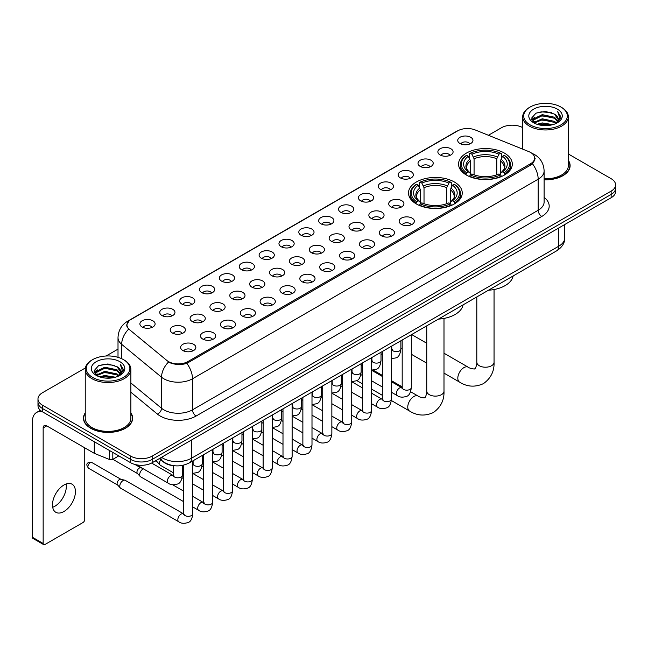 <?xml version="1.0" encoding="UTF-8"?>
<svg xmlns="http://www.w3.org/2000/svg" width="648" height="648" viewBox="0 0 648 648"><rect width="100%" height="100%" fill="white"/><g stroke="black" fill="none" stroke-linecap="round" stroke-linejoin="round"><path stroke-width="0.97" d="M454.378 181.999A26.876 15.52 0 0 0 425.088 178.637A26.876 15.52 0 0 0 408.491 192.974A26.876 15.52 0 0 0 416.364 203.95A26.876 15.52 0 0 0 445.654 207.311A26.876 15.52 0 0 0 462.243 192.974A26.876 15.52 0 0 0 454.378 181.999M504.428 153.098A26.876 15.52 0 0 0 475.138 149.737A26.876 15.52 0 0 0 458.549 164.074A26.876 15.52 0 0 0 466.422 175.049A26.876 15.52 0 0 0 495.712 178.411A26.876 15.52 0 0 0 512.301 164.074A26.876 15.52 0 0 0 504.428 153.098M440.105 154.961A7.606 4.39 180 0 1 438.591 153.722A7.606 4.39 180 0 1 441.11 148.262A7.606 4.39 180 0 1 450.862 148.757A7.606 4.39 180 0 1 452.369 153.722A7.606 4.39 180 0 1 440.105 154.961M449.931 155.423A4.56 2.633 0 0 0 448.708 154.135A4.56 2.633 0 0 0 444.212 153.471A4.56 2.633 0 0 0 441.029 155.423M420.236 166.431A7.606 4.39 180 0 1 418.73 165.191A7.606 4.39 180 0 1 421.249 159.732A7.606 4.39 180 0 1 430.993 160.226A7.606 4.39 180 0 1 432.508 165.191A7.606 4.39 180 0 1 420.236 166.431M430.07 166.892A4.56 2.633 0 0 0 428.846 165.605A4.56 2.633 0 0 0 424.351 164.94A4.56 2.633 0 0 0 421.168 166.892M400.375 177.9A7.606 4.39 180 0 1 398.86 176.661A7.606 4.39 180 0 1 401.379 171.202A7.606 4.39 180 0 1 411.132 171.696A7.606 4.39 180 0 1 412.638 176.661A7.606 4.39 180 0 1 400.375 177.9M410.2 178.362A4.56 2.633 0 0 0 408.977 177.074A4.56 2.633 0 0 0 404.482 176.41A4.56 2.633 0 0 0 401.298 178.362M380.506 189.37A7.606 4.39 180 0 1 378.999 188.131A7.606 4.39 180 0 1 381.518 182.671A7.606 4.39 180 0 1 391.262 183.165A7.606 4.39 180 0 1 392.777 188.131A7.606 4.39 180 0 1 380.506 189.37M390.339 189.832A4.56 2.633 0 0 0 389.116 188.544A4.56 2.633 0 0 0 384.62 187.88A4.56 2.633 0 0 0 381.437 189.832M360.644 200.84A7.606 4.39 180 0 1 359.13 199.6A7.606 4.39 180 0 1 361.649 194.141A7.606 4.39 180 0 1 371.401 194.627A7.606 4.39 180 0 1 372.908 199.6A7.606 4.39 180 0 1 360.644 200.84M370.47 201.293A4.56 2.633 0 0 0 369.247 200.013A4.56 2.633 0 0 0 364.751 199.349A4.56 2.633 0 0 0 361.568 201.293M340.775 212.309A7.606 4.39 180 0 1 339.269 211.07A7.606 4.39 180 0 1 341.788 205.61A7.606 4.39 180 0 1 351.532 206.096A7.606 4.39 180 0 1 353.047 211.07A7.606 4.39 180 0 1 340.775 212.309M350.609 212.763A4.56 2.633 0 0 0 349.385 211.483A4.56 2.633 0 0 0 344.89 210.811A4.56 2.633 0 0 0 341.707 212.763M320.914 223.779A7.606 4.39 180 0 1 319.399 222.539A7.606 4.39 180 0 1 321.918 217.08A7.606 4.39 180 0 1 331.671 217.566A7.606 4.39 180 0 1 333.177 222.539A7.606 4.39 180 0 1 320.914 223.779M330.739 224.232A4.56 2.633 0 0 0 329.516 222.953A4.56 2.633 0 0 0 325.021 222.28A4.56 2.633 0 0 0 321.837 224.232M301.045 235.248A7.606 4.39 180 0 1 299.538 234.009A7.606 4.39 180 0 1 302.057 228.55A7.606 4.39 180 0 1 311.801 229.036A7.606 4.39 180 0 1 313.316 234.009A7.606 4.39 180 0 1 301.045 235.248M310.878 235.702A4.56 2.633 0 0 0 309.655 234.422A4.56 2.633 0 0 0 305.159 233.75A4.56 2.633 0 0 0 301.976 235.702M281.183 246.718A7.606 4.39 180 0 1 279.669 245.479A7.606 4.39 180 0 1 282.188 240.019A7.606 4.39 180 0 1 291.94 240.505A7.606 4.39 180 0 1 293.447 245.479A7.606 4.39 180 0 1 281.183 246.718M291.009 247.172A4.56 2.633 0 0 0 289.786 245.892A4.56 2.633 0 0 0 285.29 245.219A4.56 2.633 0 0 0 282.107 247.172M261.314 258.188A7.606 4.39 180 0 1 259.808 256.948A7.606 4.39 180 0 1 262.327 251.489A7.606 4.39 180 0 1 272.071 251.975A7.606 4.39 180 0 1 273.586 256.948A7.606 4.39 180 0 1 261.314 258.188M271.148 258.641A4.56 2.633 0 0 0 269.924 257.361A4.56 2.633 0 0 0 265.429 256.689A4.56 2.633 0 0 0 262.246 258.641M241.453 269.657A7.606 4.39 180 0 1 239.938 268.41A7.606 4.39 180 0 1 242.457 262.958A7.606 4.39 180 0 1 252.21 263.444A7.606 4.39 180 0 1 253.716 268.41A7.606 4.39 180 0 1 241.453 269.657M251.278 270.111A4.56 2.633 0 0 0 250.055 268.831A4.56 2.633 0 0 0 245.56 268.159A4.56 2.633 0 0 0 242.376 270.111M221.584 281.127A7.606 4.39 180 0 1 220.077 279.879A7.606 4.39 180 0 1 222.596 274.428A7.606 4.39 180 0 1 232.34 274.914A7.606 4.39 180 0 1 233.855 279.879A7.606 4.39 180 0 1 221.584 281.127M231.417 281.58A4.56 2.633 0 0 0 230.194 280.3A4.56 2.633 0 0 0 225.698 279.628A4.56 2.633 0 0 0 222.515 281.58M201.722 292.596A7.606 4.39 180 0 1 200.208 291.349A7.606 4.39 180 0 1 202.727 285.889A7.606 4.39 180 0 1 212.479 286.384A7.606 4.39 180 0 1 213.986 291.349A7.606 4.39 180 0 1 201.722 292.596M211.548 293.05A4.56 2.633 0 0 0 210.325 291.762A4.56 2.633 0 0 0 205.829 291.098A4.56 2.633 0 0 0 202.646 293.05M181.853 304.066A7.606 4.39 180 0 1 180.347 302.819A7.606 4.39 180 0 1 182.866 297.359A7.606 4.39 180 0 1 192.61 297.853A7.606 4.39 180 0 1 194.125 302.819A7.606 4.39 180 0 1 181.853 304.066M191.687 304.519A4.56 2.633 0 0 0 190.463 303.232A4.56 2.633 0 0 0 185.968 302.567A4.56 2.633 0 0 0 182.785 304.519M161.992 315.536A7.606 4.39 180 0 1 160.477 314.288A7.606 4.39 180 0 1 162.996 308.829A7.606 4.39 180 0 1 172.749 309.323A7.606 4.39 180 0 1 174.255 314.288A7.606 4.39 180 0 1 161.992 315.536M171.817 315.989A4.56 2.633 0 0 0 170.594 314.701A4.56 2.633 0 0 0 166.099 314.037A4.56 2.633 0 0 0 162.915 315.989M142.123 326.997A7.606 4.39 180 0 1 140.616 325.758A7.606 4.39 180 0 1 143.135 320.298A7.606 4.39 180 0 1 152.879 320.792A7.606 4.39 180 0 1 154.394 325.758A7.606 4.39 180 0 1 142.123 326.997M151.956 327.459A4.56 2.633 0 0 0 150.733 326.171A4.56 2.633 0 0 0 146.237 325.507A4.56 2.633 0 0 0 143.054 327.459M459.967 143.5A7.606 4.39 180 0 1 458.46 142.252A7.606 4.39 180 0 1 460.979 136.793A7.606 4.39 180 0 1 470.723 137.287A7.606 4.39 180 0 1 472.238 142.252A7.606 4.39 180 0 1 459.967 143.5M469.8 143.953A4.56 2.633 0 0 0 468.577 142.665A4.56 2.633 0 0 0 464.081 142.001A4.56 2.633 0 0 0 460.898 143.953M390.938 206.866A7.606 4.39 180 0 1 389.432 205.627A7.606 4.39 180 0 1 391.951 200.167A7.606 4.39 180 0 1 401.695 200.653A7.606 4.39 180 0 1 403.21 205.627A7.606 4.39 180 0 1 390.938 206.866M400.772 207.32A4.56 2.633 0 0 0 399.549 206.04A4.56 2.633 0 0 0 395.053 205.367A4.56 2.633 0 0 0 391.87 207.32M371.077 218.336A7.606 4.39 180 0 1 369.571 217.096A7.606 4.39 180 0 1 372.09 211.637A7.606 4.39 180 0 1 381.834 212.123A7.606 4.39 180 0 1 383.341 217.096A7.606 4.39 180 0 1 371.077 218.336M380.911 218.789A4.56 2.633 0 0 0 379.679 217.509A4.56 2.633 0 0 0 375.184 216.837A4.56 2.633 0 0 0 372.001 218.789M351.208 229.805A7.606 4.39 180 0 1 349.701 228.558A7.606 4.39 180 0 1 352.22 223.106A7.606 4.39 180 0 1 361.965 223.592A7.606 4.39 180 0 1 363.479 228.558A7.606 4.39 180 0 1 351.208 229.805M361.041 230.259A4.56 2.633 0 0 0 359.818 228.979A4.56 2.633 0 0 0 355.323 228.307A4.56 2.633 0 0 0 352.139 230.259M331.347 241.275A7.606 4.39 180 0 1 329.84 240.027A7.606 4.39 180 0 1 332.359 234.576A7.606 4.39 180 0 1 342.104 235.062A7.606 4.39 180 0 1 343.61 240.027A7.606 4.39 180 0 1 331.347 241.275M341.18 241.728A4.56 2.633 0 0 0 339.949 240.449A4.56 2.633 0 0 0 335.453 239.776A4.56 2.633 0 0 0 332.27 241.728M311.477 252.744A7.606 4.39 180 0 1 309.971 251.497A7.606 4.39 180 0 1 312.49 246.038A7.606 4.39 180 0 1 322.234 246.532A7.606 4.39 180 0 1 323.749 251.497A7.606 4.39 180 0 1 311.477 252.744M321.311 253.198A4.56 2.633 0 0 0 320.088 251.91A4.56 2.633 0 0 0 315.592 251.246A4.56 2.633 0 0 0 312.409 253.198M291.616 264.214A7.606 4.39 180 0 1 290.11 262.966A7.606 4.39 180 0 1 292.629 257.507A7.606 4.39 180 0 1 302.373 258.001A7.606 4.39 180 0 1 303.88 262.966A7.606 4.39 180 0 1 291.616 264.214M301.45 264.668A4.56 2.633 0 0 0 300.218 263.38A4.56 2.633 0 0 0 295.723 262.715A4.56 2.633 0 0 0 292.54 264.668M271.747 275.684A7.606 4.39 180 0 1 270.24 274.436A7.606 4.39 180 0 1 272.759 268.977A7.606 4.39 180 0 1 282.512 269.471A7.606 4.39 180 0 1 284.018 274.436A7.606 4.39 180 0 1 271.747 275.684M281.58 276.137A4.56 2.633 0 0 0 280.357 274.849A4.56 2.633 0 0 0 275.862 274.185A4.56 2.633 0 0 0 272.678 276.137M251.886 287.153A7.606 4.39 180 0 1 250.379 285.906A7.606 4.39 180 0 1 252.898 280.446A7.606 4.39 180 0 1 262.643 280.94A7.606 4.39 180 0 1 264.149 285.906A7.606 4.39 180 0 1 251.886 287.153M261.719 287.607A4.56 2.633 0 0 0 260.488 286.319A4.56 2.633 0 0 0 255.992 285.655A4.56 2.633 0 0 0 252.809 287.607M232.016 298.615A7.606 4.39 180 0 1 230.51 297.375A7.606 4.39 180 0 1 233.029 291.916A7.606 4.39 180 0 1 242.781 292.41A7.606 4.39 180 0 1 244.288 297.375A7.606 4.39 180 0 1 232.016 298.615M241.85 299.076A4.56 2.633 0 0 0 240.627 297.788A4.56 2.633 0 0 0 236.131 297.124A4.56 2.633 0 0 0 232.948 299.076M212.155 310.084A7.606 4.39 180 0 1 210.649 308.845A7.606 4.39 180 0 1 213.168 303.386A7.606 4.39 180 0 1 222.912 303.88A7.606 4.39 180 0 1 224.419 308.845A7.606 4.39 180 0 1 212.155 310.084M221.989 310.546A4.56 2.633 0 0 0 220.757 309.258A4.56 2.633 0 0 0 216.262 308.594A4.56 2.633 0 0 0 213.079 310.546M192.286 321.554A7.606 4.39 180 0 1 190.779 320.315A7.606 4.39 180 0 1 193.298 314.855A7.606 4.39 180 0 1 203.051 315.349A7.606 4.39 180 0 1 204.557 320.315A7.606 4.39 180 0 1 192.286 321.554M202.119 322.016A4.56 2.633 0 0 0 200.896 320.728A4.56 2.633 0 0 0 196.401 320.063A4.56 2.633 0 0 0 193.217 322.016M172.425 333.023A7.606 4.39 180 0 1 170.918 331.784A7.606 4.39 180 0 1 173.437 326.325A7.606 4.39 180 0 1 183.182 326.811A7.606 4.39 180 0 1 184.688 331.784A7.606 4.39 180 0 1 172.425 333.023M182.258 333.477A4.56 2.633 0 0 0 181.027 332.197A4.56 2.633 0 0 0 176.531 331.533A4.56 2.633 0 0 0 173.348 333.477M401.379 224.362A7.606 4.39 180 0 1 399.865 223.114A7.606 4.39 180 0 1 402.384 217.655A7.606 4.39 180 0 1 412.136 218.149A7.606 4.39 180 0 1 413.643 223.114A7.606 4.39 180 0 1 401.379 224.362M411.205 224.816A4.56 2.633 0 0 0 409.981 223.528A4.56 2.633 0 0 0 405.486 222.863A4.56 2.633 0 0 0 402.303 224.816M381.51 235.832A7.606 4.39 180 0 1 380.003 234.584A7.606 4.39 180 0 1 382.523 229.125A7.606 4.39 180 0 1 392.267 229.619A7.606 4.39 180 0 1 393.781 234.584A7.606 4.39 180 0 1 381.51 235.832M391.343 236.285A4.56 2.633 0 0 0 390.12 234.997A4.56 2.633 0 0 0 385.617 234.333A4.56 2.633 0 0 0 382.442 236.285M361.649 247.301A7.606 4.39 180 0 1 360.134 246.054A7.606 4.39 180 0 1 362.653 240.594A7.606 4.39 180 0 1 372.406 241.088A7.606 4.39 180 0 1 373.912 246.054A7.606 4.39 180 0 1 361.649 247.301M371.474 247.755A4.56 2.633 0 0 0 370.251 246.467A4.56 2.633 0 0 0 365.756 245.803A4.56 2.633 0 0 0 362.572 247.755M341.78 258.763A7.606 4.39 180 0 1 340.273 257.523A7.606 4.39 180 0 1 342.792 252.064A7.606 4.39 180 0 1 352.536 252.558A7.606 4.39 180 0 1 354.051 257.523A7.606 4.39 180 0 1 341.78 258.763M351.613 259.224A4.56 2.633 0 0 0 350.39 257.936A4.56 2.633 0 0 0 345.894 257.272A4.56 2.633 0 0 0 342.711 259.224M321.918 270.232A7.606 4.39 180 0 1 320.404 268.993A7.606 4.39 180 0 1 322.923 263.534A7.606 4.39 180 0 1 332.675 264.028A7.606 4.39 180 0 1 334.182 268.993A7.606 4.39 180 0 1 321.918 270.232M331.744 270.694A4.56 2.633 0 0 0 330.521 269.406A4.56 2.633 0 0 0 326.025 268.742A4.56 2.633 0 0 0 322.842 270.694M302.049 281.702A7.606 4.39 180 0 1 300.542 280.463A7.606 4.39 180 0 1 303.062 275.003A7.606 4.39 180 0 1 312.806 275.497A7.606 4.39 180 0 1 314.321 280.463A7.606 4.39 180 0 1 302.049 281.702M311.882 282.164A4.56 2.633 0 0 0 310.659 280.876A4.56 2.633 0 0 0 306.164 280.211A4.56 2.633 0 0 0 302.981 282.164M282.188 293.171A7.606 4.39 180 0 1 280.673 291.932A7.606 4.39 180 0 1 283.192 286.473A7.606 4.39 180 0 1 292.945 286.959A7.606 4.39 180 0 1 294.451 291.932A7.606 4.39 180 0 1 282.188 293.171M292.013 293.625A4.56 2.633 0 0 0 290.79 292.345A4.56 2.633 0 0 0 286.295 291.681A4.56 2.633 0 0 0 283.111 293.625M262.319 304.641A7.606 4.39 180 0 1 260.812 303.402A7.606 4.39 180 0 1 263.331 297.942A7.606 4.39 180 0 1 273.075 298.428A7.606 4.39 180 0 1 274.59 303.402A7.606 4.39 180 0 1 262.319 304.641M272.152 305.095A4.56 2.633 0 0 0 270.929 303.815A4.56 2.633 0 0 0 266.433 303.151A4.56 2.633 0 0 0 263.25 305.095M242.457 316.111A7.606 4.39 180 0 1 240.943 314.871A7.606 4.39 180 0 1 243.462 309.412A7.606 4.39 180 0 1 253.214 309.898A7.606 4.39 180 0 1 254.721 314.871A7.606 4.39 180 0 1 242.457 316.111M252.283 316.564A4.56 2.633 0 0 0 251.06 315.284A4.56 2.633 0 0 0 246.564 314.612A4.56 2.633 0 0 0 243.381 316.564M222.588 327.58A7.606 4.39 180 0 1 221.081 326.341A7.606 4.39 180 0 1 223.601 320.882A7.606 4.39 180 0 1 233.345 321.368A7.606 4.39 180 0 1 234.859 326.341A7.606 4.39 180 0 1 222.588 327.58M232.421 328.034A4.56 2.633 0 0 0 231.198 326.754A4.56 2.633 0 0 0 226.703 326.082A4.56 2.633 0 0 0 223.519 328.034M202.727 339.05A7.606 4.39 180 0 1 201.212 337.811A7.606 4.39 180 0 1 203.731 332.351A7.606 4.39 180 0 1 213.484 332.837A7.606 4.39 180 0 1 214.99 337.811A7.606 4.39 180 0 1 202.727 339.05M212.552 339.503A4.56 2.633 0 0 0 211.329 338.224A4.56 2.633 0 0 0 206.834 337.551A4.56 2.633 0 0 0 203.65 339.503M182.858 350.519A7.606 4.39 180 0 1 181.351 349.28A7.606 4.39 180 0 1 183.87 343.821A7.606 4.39 180 0 1 193.614 344.307A7.606 4.39 180 0 1 195.129 349.28A7.606 4.39 180 0 1 182.858 350.519M192.691 350.973A4.56 2.633 0 0 0 191.468 349.693A4.56 2.633 0 0 0 186.972 349.021A4.56 2.633 0 0 0 183.789 350.973M528.817 151.616A13.689 7.906 180 0 1 530.647 152.499A13.689 7.906 180 0 1 534.657 158.088A13.689 7.906 180 0 1 530.647 163.677L187.847 361.592A13.689 7.906 180 0 1 166.949 360.539L129.438 329.613A13.689 7.906 180 0 1 126.959 325.077A13.689 7.906 180 0 1 130.969 319.488L457.715 130.847A13.689 7.906 180 0 1 475.243 129.956L528.817 151.616M174.952 465.791A15.212 8.78 180 0 1 163.555 462.065L159.335 458.59M85.236 412.922A24.592 14.199 0 0 0 83.462 418.219A24.592 14.199 0 0 0 90.671 428.255A24.592 14.199 0 0 0 117.474 431.333A24.592 14.199 0 0 0 132.654 418.219A24.592 14.199 0 0 0 130.88 412.922M535.191 158.671L532.51 163.823L531.182 164.794L186.843 363.39C181.116 365.035 175.487 364.832 169.954 362.775L168.48 362.062A17.747 11.875 129.5 0 0 161.546 377.217L121.67 344.339A20.282 11.713 180 0 1 118.009 337.624L118.009 357.323M85.366 367.967L42.444 392.753A15.212 8.78 0 0 0 37.981 398.966L37.981 405.591A15.212 8.78 0 0 0 42.444 411.796L130.653 462.729L130.653 459.416A15.212 8.78 0 0 0 152.167 459.416L611.145 194.424A15.212 8.78 0 0 0 615.6 188.212A15.212 8.78 0 0 1 611.145 194.424L152.167 459.416A15.212 8.78 0 0 1 130.653 459.416L42.444 408.483L130.653 459.416L130.653 456.103A15.212 8.78 0 0 0 152.167 456.103L611.145 191.111A15.212 8.78 0 0 0 615.6 184.899A15.212 8.78 0 0 0 611.145 178.694L568.345 153.981M37.981 402.278A15.212 8.78 0 0 0 42.444 408.483A15.212 8.78 0 0 1 37.981 402.278M121.67 358.692L121.67 344.339A17.747 11.875 129.5 0 1 128.555 329.233L126.611 325.069L129.114 320.809M544.118 179.828A24.592 14.199 0 0 0 570.119 165.645A24.592 14.199 0 0 0 568.345 160.356M522.701 127.632A15.212 8.78 0 0 0 501.422 127.761L488.406 135.278M118.009 349.126L106.11 355.987M37.981 398.966A15.212 8.78 0 0 0 42.444 405.17L130.653 456.103M130.653 462.729A15.212 8.78 0 0 0 152.167 462.729L611.145 197.737A15.212 8.78 0 0 0 615.6 191.525L615.6 184.899M530.105 124.862A21.805 12.587 0 0 0 560.941 124.862A21.805 12.587 0 0 0 560.941 107.058L561.662 107.471A22.818 13.179 0 0 1 568.345 116.794A22.818 13.179 0 0 1 554.259 128.96A22.818 13.179 0 0 1 529.392 126.109A22.818 13.179 0 0 1 522.701 116.794A22.818 13.179 0 0 1 529.392 107.471L530.105 107.058A21.805 12.587 0 0 0 530.105 124.862M544.118 178.799A22.818 13.179 0 0 0 568.345 165.645L568.345 116.794M544.118 179.674A24.341 14.054 0 0 0 569.867 165.645A24.341 14.054 0 0 0 568.345 160.761M536.981 124.27L542.246 122.918L552.914 124.635M538.488 124.724L542.246 123.954L551.351 125.015M533.717 122.561L542.246 118.778L554.486 121.362L556.462 122.999M534.227 123.007L542.246 119.815L554.486 122.399L555.911 123.493M532.996 121.873L533.28 119.127L542.246 114.639L554.486 117.223L557.839 121.03M532.883 121.37L533.28 120.163L542.246 115.676L554.486 118.26L557.604 121.524M555.782 123.598A12.677 7.322 0 0 0 558.203 119.297A12.677 7.322 0 0 0 554.486 114.121L558.195 119.548M557.361 109.131A16.735 9.663 0 0 0 533.725 109.107A16.735 9.663 0 0 0 533.62 122.747A16.735 9.663 0 0 0 533.693 122.796A16.735 9.663 0 0 0 557.434 122.747A16.735 9.663 0 0 0 557.361 109.131M554.486 114.121L545.381 111.399L536.018 113.125L531.676 118.025L534.56 123.258M556.818 123.088L560.868 117.96L560.949 117.037L557.653 111.545L559.726 117.701L555.919 123.533M561.662 107.471L560.941 107.058A21.805 12.587 0 0 0 530.105 107.058M557.653 111.545L560.941 117.248M535.799 113.23L541.534 111.812L551.804 112.736M531.846 119.896L533.717 118.422M537.832 116.672L541.534 115.96L551.44 116.77M537.832 120.812L541.534 120.099L551.44 120.909M538.593 124.756L541.534 124.238L551.335 125.023M531.741 119.483L534.811 117.304M533.369 122.269L534.811 121.443M465.936 174.758L466.657 172.838A24.138 13.94 0 0 1 466.657 155.309L468.318 156.265A21.805 12.587 0 0 0 468.318 171.882L469.962 172.814L470.489 174.766M470.489 173.972L470.489 160.858L468.318 156.265M469.525 158.347L469.525 153.649L470.245 153.236A24.138 13.94 0 0 1 500.604 153.236L498.952 154.2A21.805 12.587 0 0 0 471.906 154.2L474.077 158.792L474.077 174.822M496.781 174.822L496.781 158.792L498.952 154.2M488.454 290.223A27.888 16.103 0 0 0 513.151 275.959M469.525 176.151A25.151 14.523 0 0 0 501.325 176.151L500.604 174.911A24.138 13.94 0 0 1 470.245 174.911L469.525 176.58M501.325 176.58L501.325 176.151M466.657 155.309L465.936 155.722A25.151 14.523 0 0 0 460.274 164.9A25.151 14.523 0 0 0 465.936 174.085M500.604 153.236L501.325 153.649L501.325 158.347M470.245 174.911L471.906 173.948A21.805 12.587 0 0 0 498.952 173.948L500.604 174.911M468.318 171.882L466.657 172.838M471.906 154.2L470.245 153.236M469.962 159.092A19.505 11.259 0 0 0 469.962 172.814L470.051 172.87C467.281 170.189 466.147 168.375 466.665 167.419A18.76 10.83 0 0 1 470.489 160.858M504.914 174.085A25.151 14.523 0 0 0 510.575 164.9A25.151 14.523 0 0 0 504.914 155.722L504.193 155.309A24.138 13.94 0 0 1 504.193 172.838L504.914 174.758M504.193 172.838L502.532 171.882A21.805 12.587 0 0 0 502.532 156.265L504.193 155.309M502.532 156.265L500.369 160.858L500.369 173.972L500.896 172.814L502.532 171.882M500.369 160.858A18.76 10.83 0 0 1 504.193 167.419C504.703 168.383 503.569 170.197 500.807 172.87L500.896 172.814A19.505 11.259 0 0 0 500.896 159.092M500.369 174.766L500.369 173.972M415.878 203.658L416.599 201.739A24.138 13.94 0 0 1 416.599 184.21L418.26 185.166A21.805 12.587 0 0 0 418.26 200.783L419.904 201.714L420.43 203.666M420.43 202.873L420.43 189.759L418.26 185.166M419.467 187.248L419.467 182.55L420.188 182.137A24.138 13.94 0 0 1 450.554 182.137L448.894 183.101A21.805 12.587 0 0 0 421.848 183.101L424.019 187.693L424.019 203.723M446.723 203.723L446.723 187.693L448.894 183.101M438.396 319.116A27.888 16.103 0 0 0 463.093 304.86M419.467 205.052A25.151 14.523 0 0 0 451.275 205.052L450.554 203.812A24.138 13.94 0 0 1 420.188 203.812L419.467 205.481M451.275 205.481L451.275 205.052M416.599 184.21L415.878 184.623A25.151 14.523 0 0 0 410.216 193.801A25.151 14.523 0 0 0 415.878 202.986M450.554 182.137L451.275 182.55L451.275 187.248M420.188 203.812L421.848 202.848A21.805 12.587 0 0 0 448.894 202.848L450.554 203.812M418.26 200.783L416.599 201.739M421.848 183.101L420.188 182.137M419.904 187.993A19.505 11.259 0 0 0 419.904 201.714L419.993 201.771C417.223 199.09 416.097 197.276 416.607 196.32A18.76 10.83 0 0 1 420.43 189.759M454.856 202.986A25.151 14.523 0 0 0 460.525 193.801A25.151 14.523 0 0 0 454.856 184.623L454.135 184.21A24.138 13.94 0 0 1 454.135 201.739L454.856 203.658M454.135 201.739L452.474 200.783A21.805 12.587 0 0 0 452.474 185.166L454.135 184.21M452.474 185.166L450.311 189.759L450.311 202.873L450.838 201.714L452.474 200.783M450.311 189.759A18.76 10.83 0 0 1 454.135 196.32C454.645 197.284 453.511 199.098 450.749 201.771L450.838 201.714A19.505 11.259 0 0 0 450.838 187.993M450.311 203.666L450.311 202.873M173.243 472.716L160.461 465.337A4.56 2.633 -60 0 1 160.097 465.037A4.56 2.633 -60 0 1 159.513 463.247A4.56 2.633 -60 0 1 160.688 459.699M157.513 462.17A3.297 1.904 -60 0 1 157.245 461.951A3.297 1.904 -60 0 1 156.824 460.655A3.297 1.904 -60 0 1 156.889 459.999M183.676 501.674L140.6 476.807A4.56 2.633 -60 0 1 140.227 476.507A4.56 2.633 -60 0 1 139.652 474.717A4.56 2.633 -60 0 1 142.876 469.128A4.56 2.633 -60 0 1 143.419 468.869M137.643 473.639A3.297 1.904 -60 0 1 137.376 473.421A3.297 1.904 -60 0 1 136.963 472.125A3.297 1.904 -60 0 1 139.296 468.091A3.297 1.904 -60 0 1 140.624 467.799L142.179 468.156M192.804 460.914L192.804 513.694C192.173 518.999 190.536 521.956 187.88 522.58C184.105 523.746 181.076 523.479 178.783 521.786L120.731 488.276A4.56 2.633 -60 0 1 120.366 487.976A4.56 2.633 -60 0 1 119.783 486.186A4.56 2.633 -60 0 1 123.015 480.597A4.56 2.633 -60 0 1 124.853 480.2A4.56 2.633 -60 0 1 125.291 480.37L184.275 514.253M117.782 485.101A3.297 1.904 -60 0 1 117.515 484.89A3.297 1.904 -60 0 1 117.094 483.594A3.297 1.904 -60 0 1 119.426 479.56A3.297 1.904 -60 0 1 120.755 479.269L124.853 480.2M66.12 483.991A16.224 9.372 -60 0 1 54.853 506.25A16.224 9.372 -60 0 1 52.691 507.263M63.958 511.499A16.224 9.372 120 0 0 74.552 497.202A16.224 9.372 120 0 0 72.066 484.202A16.224 9.372 120 0 0 63.958 485.004A16.224 9.372 120 0 0 53.355 499.3A16.224 9.372 120 0 0 55.841 512.309A16.224 9.372 120 0 0 63.958 511.499M112.809 452.425L112.809 459.359L118.819 455.892M42.266 411.699A20.282 11.713 -120 0 0 36.604 412.452A20.282 11.713 -120 0 0 32.4 421.735L32.4 537.257L43.157 543.47L43.157 427.947A5.071 2.924 60 0 1 44.21 425.623A5.071 2.924 60 0 1 46.745 425.874L94.276 453.317L94.276 441.725M43.157 543.47A2.535 1.466 120 0 0 43.683 544.628L32.927 538.415A2.535 1.466 -60 0 1 32.4 537.257M43.683 544.628A2.535 1.466 120 0 0 44.947 544.498L82.96 522.555A2.535 1.466 120 0 0 84.75 519.453L84.75 447.817M112.809 459.359A2.535 1.466 180 0 1 109.561 459.529L94.616 453.487A2.535 1.466 180 0 1 94.276 453.317M92.64 377.436A21.805 12.587 0 0 0 123.476 377.436A21.805 12.587 0 0 0 123.476 359.632A21.805 12.587 0 0 0 123.476 359.624L124.197 360.045A22.818 13.179 0 0 1 130.88 369.36A22.818 13.179 0 0 1 116.794 381.526A22.818 13.179 0 0 1 91.927 378.675A22.818 13.179 0 0 1 85.236 369.36A22.818 13.179 0 0 1 91.927 360.045L92.64 359.632A21.805 12.587 0 0 0 92.64 377.436M85.236 369.36L85.236 418.219A22.818 13.179 0 0 0 91.927 427.534A22.818 13.179 0 0 0 116.794 430.385A22.818 13.179 0 0 0 130.88 418.219L130.88 369.36M85.236 413.327A24.341 14.054 0 0 0 83.722 418.219A24.341 14.054 0 0 0 90.85 428.15A24.341 14.054 0 0 0 117.377 431.195A24.341 14.054 0 0 0 132.403 418.219A24.341 14.054 0 0 0 130.88 413.327M99.517 376.836L104.782 375.492L115.449 377.201M101.023 377.298L104.782 376.52L113.886 377.59L104.069 376.804L101.129 377.322M96.252 375.135L104.782 371.353L117.021 373.937L118.997 375.565M96.763 375.581L104.782 372.381L117.021 374.965L118.446 376.059M95.531 374.439L95.815 371.693L104.782 367.205L117.021 369.789L120.374 373.596M95.418 373.937L95.815 372.73L104.782 368.242L117.021 370.826L120.139 374.09M118.317 376.164A12.677 7.322 0 0 0 120.739 371.863A12.677 7.322 0 0 0 117.021 366.687L120.731 372.114M119.896 361.697A16.735 9.663 0 0 0 96.26 361.673A16.735 9.663 0 0 0 96.155 375.322A16.735 9.663 0 0 0 96.228 375.362A16.735 9.663 0 0 0 119.969 375.322A16.735 9.663 0 0 0 119.896 361.697M117.021 366.687L107.916 363.965L98.553 365.691L94.219 370.591L97.095 375.824M119.362 375.654L123.404 370.526L123.484 369.611L120.188 364.111L122.261 370.267L118.454 376.099M124.197 360.045L123.476 359.632A21.805 12.587 0 0 0 92.64 359.632M120.188 364.111L123.476 369.814M98.334 365.796L104.069 364.387L114.34 365.302M94.381 372.462L96.252 370.996M100.367 369.239L104.069 368.526L113.975 369.336M100.367 373.386L104.069 372.665L113.975 373.475M94.276 372.057L97.346 369.87M95.904 374.836L97.346 374.009M187.847 361.592L187.847 362.993M530.647 163.677L530.647 165.102M544.118 197.34A25.353 14.637 180 0 1 541.76 216.473L196.093 416.04A5.071 2.924 60 0 1 192.505 409.828L538.172 210.26A20.282 11.713 0 0 0 544.118 201.982L544.118 170.926A20.282 11.713 180 0 1 538.172 179.204A17.747 10.247 -120 0 0 532.51 163.823M196.093 416.04A25.353 14.637 180 0 1 160.234 416.04A25.353 14.637 180 0 1 157.391 414.088L130.88 392.226M163.823 409.828A20.282 11.713 0 0 0 192.505 409.828L192.505 378.78A20.282 11.713 180 0 1 163.823 378.78A20.282 11.713 180 0 1 161.546 377.217L161.546 408.264A20.282 11.713 0 0 0 163.823 409.828M531.935 153.276A17.747 8.311 112 0 0 531.7 153.187L534.495 154.524C540.562 158.161 543.769 163.636 544.118 170.926M186.843 363.39A17.747 10.247 60 0 1 192.505 378.78L538.172 179.204L538.172 210.26A5.071 2.924 60 0 0 541.76 216.473M129.462 320.525A17.747 10.247 -120 0 0 127.624 321.214C121.557 324.859 118.349 330.326 118.009 337.624M127.624 321.214L456.216 131.504A17.747 10.247 60 0 1 457.561 130.928M152.167 456.103L152.167 462.729M611.145 191.111L611.145 197.737M42.444 405.17L42.444 411.796M130.88 382.984L161.546 408.264A5.071 3.394 -50.5 0 1 157.391 414.088M161.563 457.302A20.282 11.713 0 0 0 162.923 458.168A20.282 11.713 0 0 0 191.606 458.168L558.795 246.183A20.282 11.713 0 0 0 564.732 237.897C564.878 242.935 562.205 247.244 556.689 250.825L189.508 462.818A10.141 5.856 60 0 0 191.606 458.168L191.606 439.952M558.795 227.958L558.795 246.183A10.141 5.856 60 0 1 556.689 250.825M160.736 457.78A10.141 6.78 129.5 0 0 162.502 461.076L159.424 458.533M494.051 289.526L494.051 362.24A8.618 4.973 180 0 1 491.524 365.756A8.618 4.973 180 0 1 479.334 365.756A8.618 4.973 180 0 1 476.807 362.24C477.333 363.682 475.089 369.927 474.814 368.704C475.737 369.554 469.209 368.372 468.221 367.197L443.993 353.209M494.051 362.24C494.416 371.158 490.876 378.294 483.432 383.632C475.089 387.407 467.151 386.905 459.602 382.126A8.618 4.973 -60 0 1 458.282 375.216A8.618 4.973 -60 0 1 463.911 367.619A8.618 4.973 -60 0 1 468.221 367.197M496.781 158.792A18.76 10.83 0 0 0 474.077 158.792M497.308 157.019A19.505 11.259 0 0 0 473.542 157.019M443.993 318.427L443.993 391.141A8.618 4.973 180 0 1 441.466 394.656A8.618 4.973 180 0 1 429.276 394.656A8.618 4.973 180 0 1 426.749 391.141C427.275 392.583 425.031 398.828 424.756 397.605C425.679 398.455 419.151 397.273 418.163 396.098L410.597 391.724M443.993 391.141C444.358 400.059 440.818 407.195 433.374 412.533C425.031 416.308 417.093 415.805 409.544 411.026A8.618 4.973 -60 0 1 408.224 404.117A8.618 4.973 -60 0 1 413.853 396.519A8.618 4.973 -60 0 1 418.163 396.098M446.723 187.693A18.76 10.83 0 0 0 424.019 187.693M447.25 185.919A19.505 11.259 0 0 0 423.484 185.919M411.318 334.757L411.318 387.536A4.56 2.633 180 0 1 409.771 389.513A4.56 2.633 180 0 1 403.526 389.399A4.56 2.633 180 0 1 402.189 387.536L402.044 388.525L402.457 388.184M411.318 387.536C410.694 392.834 409.05 395.798 406.393 396.414C402.627 397.58 399.597 397.321 397.305 395.628A4.56 2.633 -60 0 1 396.6 391.975A4.56 2.633 -60 0 1 399.581 387.95A4.56 2.633 -60 0 1 399.784 387.844A4.56 2.633 -60 0 1 401.865 387.723L402.789 388.087M391.457 346.218L391.457 399.006A4.56 2.633 180 0 1 389.91 400.982A4.56 2.633 180 0 1 383.665 400.869A4.56 2.633 180 0 1 382.328 399.006L382.182 399.994L382.587 399.654M391.457 399.006C390.825 404.303 389.189 407.268 386.532 407.884C382.757 409.05 379.728 408.791 377.436 407.098A4.56 2.633 -60 0 1 376.739 403.445A4.56 2.633 -60 0 1 379.72 399.419A4.56 2.633 -60 0 1 379.922 399.314A4.56 2.633 -60 0 1 382.004 399.192L382.928 399.557M371.588 357.688L371.588 410.476A4.56 2.633 180 0 1 370.04 412.452A4.56 2.633 180 0 1 363.795 412.339A4.56 2.633 180 0 1 362.459 410.476L362.313 411.464L362.726 411.124M371.588 410.476C370.964 415.773 369.32 418.738 366.663 419.353C362.896 420.52 359.867 420.26 357.575 418.568A4.56 2.633 -60 0 1 356.87 414.914A4.56 2.633 -60 0 1 359.851 410.889A4.56 2.633 -60 0 1 360.053 410.783A4.56 2.633 -60 0 1 362.135 410.662L363.058 411.026M351.726 369.158L351.726 421.945A4.56 2.633 180 0 1 350.179 423.922A4.56 2.633 180 0 1 343.934 423.808A4.56 2.633 180 0 1 342.598 421.945L342.452 422.933L342.857 422.593M351.726 421.945C351.095 427.243 349.458 430.207 346.802 430.823C343.027 431.989 339.998 431.73 337.705 430.037A4.56 2.633 -60 0 1 337.009 426.384A4.56 2.633 -60 0 1 339.989 422.358A4.56 2.633 -60 0 1 340.192 422.245A4.56 2.633 -60 0 1 342.274 422.132L343.197 422.496M331.857 380.627L331.857 433.415A4.56 2.633 180 0 1 330.31 435.391A4.56 2.633 180 0 1 324.065 435.278A4.56 2.633 180 0 1 322.728 433.415L322.583 434.395L322.996 434.063M331.857 433.415C331.233 438.712 329.589 441.677 326.932 442.292C323.166 443.459 320.136 443.2 317.844 441.507A4.56 2.633 -60 0 1 317.139 437.846A4.56 2.633 -60 0 1 320.12 433.828A4.56 2.633 -60 0 1 320.323 433.715A4.56 2.633 -60 0 1 322.404 433.601L323.328 433.966M311.996 392.097L311.996 444.884A4.56 2.633 180 0 1 310.449 446.861A4.56 2.633 180 0 1 304.204 446.747A4.56 2.633 180 0 1 302.867 444.884L302.721 445.865L303.126 445.532M311.996 444.884C311.364 450.182 309.728 453.138 307.071 453.762C303.296 454.928 300.267 454.669 297.975 452.976A4.56 2.633 -60 0 1 297.278 449.315A4.56 2.633 -60 0 1 300.259 445.298A4.56 2.633 -60 0 1 300.461 445.184A4.56 2.633 -60 0 1 302.543 445.071L303.466 445.435M292.127 403.566L292.127 456.354A4.56 2.633 180 0 1 290.579 458.33A4.56 2.633 180 0 1 284.334 458.217A4.56 2.633 180 0 1 282.998 456.354L282.852 457.334L283.265 457.002M292.127 456.354C291.503 461.651 289.859 464.608 287.202 465.232C283.435 466.398 280.406 466.139 278.114 464.446A4.56 2.633 -60 0 1 277.409 460.785A4.56 2.633 -60 0 1 280.39 456.767A4.56 2.633 -60 0 1 280.592 456.654A4.56 2.633 -60 0 1 282.674 456.54L283.597 456.905M272.265 415.036L272.265 467.824A4.56 2.633 180 0 1 270.718 469.8A4.56 2.633 180 0 1 264.473 469.687A4.56 2.633 180 0 1 263.137 467.824L262.991 468.804L263.396 468.472M272.265 467.824C271.634 473.121 269.997 476.078 267.341 476.701C263.566 477.868 260.536 477.608 258.244 475.916A4.56 2.633 -60 0 1 257.548 472.254A4.56 2.633 -60 0 1 260.528 468.237A4.56 2.633 -60 0 1 260.731 468.123A4.56 2.633 -60 0 1 262.813 468.01L263.736 468.374M252.396 426.505L252.396 479.293A4.56 2.633 180 0 1 250.849 481.27A4.56 2.633 180 0 1 244.604 481.156A4.56 2.633 180 0 1 243.267 479.293L243.121 480.273L243.535 479.941M252.396 479.293C251.772 484.591 250.128 487.547 247.471 488.171C243.705 489.337 240.675 489.078 238.383 487.385A4.56 2.633 -60 0 1 237.678 483.724A4.56 2.633 -60 0 1 240.659 479.706A4.56 2.633 -60 0 1 240.862 479.593A4.56 2.633 -60 0 1 242.943 479.48L243.867 479.844M232.535 437.975L232.535 490.755A4.56 2.633 180 0 1 230.988 492.731A4.56 2.633 180 0 1 224.743 492.618A4.56 2.633 180 0 1 223.406 490.755L223.26 491.743L223.665 491.403M232.535 490.755C231.903 496.06 230.267 499.017 227.61 499.64C223.835 500.807 220.806 500.54 218.514 498.855A4.56 2.633 -60 0 1 217.817 495.194A4.56 2.633 -60 0 1 220.798 491.176A4.56 2.633 -60 0 1 221 491.063A4.56 2.633 -60 0 1 223.082 490.949L224.006 491.314M212.666 449.445L212.666 502.224A4.56 2.633 180 0 1 211.118 504.201A4.56 2.633 180 0 1 204.873 504.087A4.56 2.633 180 0 1 203.537 502.224L203.391 503.213L203.804 502.872M212.666 502.224C212.042 507.53 210.398 510.486 207.741 511.11C203.974 512.276 200.945 512.009 198.653 510.324A4.56 2.633 -60 0 1 197.948 506.663A4.56 2.633 -60 0 1 200.929 502.645A4.56 2.633 -60 0 1 201.131 502.532A4.56 2.633 -60 0 1 203.213 502.419L204.136 502.783M90.242 462.704A3.297 1.904 -60 0 1 91.886 462.542L88.59 462.542A3.297 1.904 60 0 1 90.242 462.704A3.297 1.904 -60 0 0 88.088 465.612A3.297 1.904 -60 0 0 88.59 468.253L117.628 485.02M192.804 513.694A4.56 2.633 180 0 1 191.257 515.67A4.56 2.633 180 0 1 185.012 515.557A4.56 2.633 180 0 1 183.676 513.694L183.53 514.682L183.935 514.342M178.783 521.786A4.56 2.633 -60 0 1 178.087 518.133A4.56 2.633 -60 0 1 181.067 514.107A4.56 2.633 -60 0 1 181.27 514.002A4.56 2.633 -60 0 1 183.352 513.888M400.885 340.775L400.885 349.013A4.56 2.633 180 0 1 399.338 350.989A4.56 2.633 180 0 1 393.093 350.876A4.56 2.633 180 0 1 391.757 349.013L391.757 346.048M381.016 352.245L381.016 360.482A4.56 2.633 180 0 1 379.477 362.459A4.56 2.633 180 0 1 373.232 362.345A4.56 2.633 180 0 1 371.887 360.482L371.887 357.518M361.155 363.714L361.155 371.944A4.56 2.633 180 0 1 359.608 373.92A4.56 2.633 180 0 1 353.363 373.807A4.56 2.633 180 0 1 352.026 371.944L352.026 368.987M341.285 375.184L341.285 383.414A4.56 2.633 180 0 1 339.746 385.39A4.56 2.633 180 0 1 333.501 385.276A4.56 2.633 180 0 1 332.165 383.414L332.165 380.457M321.424 386.654L321.424 394.883A4.56 2.633 180 0 1 319.877 396.86A4.56 2.633 180 0 1 313.632 396.746A4.56 2.633 180 0 1 312.296 394.883L312.296 391.927M301.555 398.123L301.555 406.353A4.56 2.633 180 0 1 300.016 408.329A4.56 2.633 180 0 1 293.771 408.216A4.56 2.633 180 0 1 292.434 406.353L292.434 403.396M281.694 409.593L281.694 417.822A4.56 2.633 180 0 1 280.147 419.799A4.56 2.633 180 0 1 273.901 419.685A4.56 2.633 180 0 1 272.565 417.822L272.565 414.866M261.824 421.062L261.824 429.292A4.56 2.633 180 0 1 260.285 431.268A4.56 2.633 180 0 1 254.04 431.155A4.56 2.633 180 0 1 252.704 429.292L252.704 426.327M241.963 432.532L241.963 440.762A4.56 2.633 180 0 1 240.416 442.738A4.56 2.633 180 0 1 234.171 442.625A4.56 2.633 180 0 1 232.835 440.762L232.835 437.797M222.094 444.002L222.094 452.231A4.56 2.633 180 0 1 220.555 454.208A4.56 2.633 180 0 1 214.31 454.094A4.56 2.633 180 0 1 212.973 452.231L212.973 449.267M202.233 455.471L202.233 463.701A4.56 2.633 180 0 1 200.686 465.677A4.56 2.633 180 0 1 194.441 465.564A4.56 2.633 180 0 1 193.104 463.701L193.104 460.736M182.363 465.41L182.363 475.17A4.56 2.633 180 0 1 180.824 477.147A4.56 2.633 180 0 1 174.579 477.033A4.56 2.633 180 0 1 173.243 475.17L173.243 465.669M136.38 464.802L168.35 483.262A4.56 2.633 -60 0 1 167.654 479.609A4.56 2.633 -60 0 1 170.635 475.583A4.56 2.633 -60 0 1 170.837 475.47A4.56 2.633 -60 0 1 172.911 475.357L151.583 463.045M43.157 427.947L46.745 425.874M94.616 441.92L94.616 453.487M109.561 459.529L109.561 450.554M126.959 325.077L126.959 326.843M534.657 158.088L534.657 161.004M456.216 131.504L459.473 129.989M189.508 462.818C181.343 466.916 173.186 466.916 165.021 462.818L162.502 461.076M564.732 237.897L564.732 224.532M569.867 167.678L569.867 165.645M532.85 121.694L532.85 120.852M522.701 149.145L522.701 116.794M459.602 382.126L443.993 373.11M426.749 363.155L411.318 354.254M402.189 348.98L400.885 348.227M460.274 169.541L460.274 164.9M510.575 169.541L510.575 164.9M426.749 343.254L411.674 334.546M476.807 296.946L476.807 362.24M409.544 411.026L391.368 400.529M382.328 395.312L371.588 389.116M362.459 383.843L356.756 380.554M410.216 198.442L410.216 193.801M460.525 198.442L460.525 193.801M402.189 386.872L391.457 380.676M382.328 375.403L373.199 370.13M426.749 325.847L426.749 391.141M397.305 395.628L391.457 392.251M382.328 386.986L371.588 380.781M362.459 375.516L360.879 374.601M402.189 340.022L402.189 387.536M401.865 387.723L391.457 381.713M382.328 376.448L371.588 370.243M377.436 407.098L371.588 403.72M362.459 398.455L351.726 392.251M342.598 386.986L341.018 386.07M382.328 351.491L382.328 399.006M382.004 399.192L371.588 393.182M362.459 387.909L351.726 381.713M357.575 418.568L351.726 415.19M342.598 409.925L331.857 403.72M322.728 398.455L321.149 397.54M362.459 362.961L362.459 410.476M362.135 410.662L351.726 404.652M342.598 399.379L331.857 393.182M337.705 430.037L331.857 426.659M322.728 421.394L311.996 415.19M302.867 409.925L301.288 409.01M342.598 374.431L342.598 421.945M342.274 422.132L331.857 416.121M322.728 410.848L311.996 404.652M317.844 441.507L311.996 438.129M302.867 432.864L292.127 426.659M282.998 421.394L281.418 420.479M322.728 385.9L322.728 433.415M322.404 433.601L311.996 427.591M302.867 422.318L292.127 416.121M297.975 452.976L292.127 449.599M282.998 444.325L272.265 438.129M263.137 432.864L261.557 431.949M302.867 397.37L302.867 444.884M302.543 445.071L292.127 439.06M282.998 433.787L272.265 427.591M278.114 464.446L272.265 461.068M263.137 455.795L252.396 449.599M243.267 444.325L241.688 443.418M282.998 408.839L282.998 456.354M282.674 456.54L272.265 450.53M263.137 445.257L252.396 439.06M258.244 475.916L252.396 472.538M243.267 467.265L232.535 461.068M223.406 455.795L221.827 454.888M263.137 420.309L263.137 467.824M262.813 468.01L252.396 462M243.267 456.727L232.535 450.53M238.383 487.385L232.535 484.007M223.406 478.734L212.666 472.538M203.537 467.265L201.957 466.358M243.267 431.779L243.267 479.293M242.943 479.48L232.535 473.469M223.406 468.196L212.666 462M218.514 498.855L212.666 495.477M203.537 490.204L192.804 484.007M183.676 478.734L182.096 477.827M155.326 460.906L157.359 462.081M223.406 443.248L223.406 490.755M223.082 490.949L212.666 484.939M203.537 479.666L192.804 473.469M157.245 461.951L160.097 465.037M198.653 510.324L192.804 506.947M112.865 459.327L137.498 473.55M203.537 454.718L203.537 502.224M203.213 502.419L192.804 496.409M183.676 491.135L172.66 484.777M137.376 473.421L140.227 476.507M134.946 464.47L140.794 467.84M183.676 465.126L183.676 513.694M117.515 484.89L120.366 487.976M91.886 462.542L120.925 479.309M88.59 468.253C86.273 465.377 86.273 463.482 88.59 462.542M392.356 349.564L391.433 349.199M391.457 358.644L395.96 357.89C398.617 357.267 400.262 354.31 400.885 349.013M382.328 354.48L381.016 353.727M392.016 349.661L391.611 349.993L391.757 349.013M372.495 361.033L371.563 360.669M371.588 370.113L376.099 369.36C378.756 368.736 380.392 365.78 381.016 360.482M362.459 365.95L361.155 365.197M372.155 361.13L371.741 361.463L371.887 360.482M352.625 372.503L351.702 372.138M351.726 381.583L356.23 380.83C358.887 380.206 360.531 377.249 361.155 371.944M342.598 377.42L341.285 376.666M352.285 372.592L351.88 372.932L352.026 371.944M332.764 383.972L331.833 383.608M331.857 393.053L336.369 392.299C339.026 391.676 340.662 388.719 341.285 383.414M322.728 388.889L321.424 388.136M332.424 384.062L332.011 384.402L332.165 383.414M312.895 395.442L311.971 395.078M311.996 404.522L316.499 403.769C319.156 403.145 320.801 400.189 321.424 394.883M302.867 400.359L301.555 399.605M312.555 395.531L312.15 395.871L312.296 394.883M293.034 406.912L292.102 406.539M292.127 415.992L296.638 415.238C299.295 414.615 300.931 411.658 301.555 406.353M282.998 411.828L281.694 411.075M292.694 407.001L292.28 407.341L292.434 406.353M273.164 418.381L272.241 418.009M272.265 427.461L276.769 426.708C279.426 426.084 281.07 423.128 281.694 417.822M263.137 423.298L261.824 422.545M272.824 418.47L272.419 418.81L272.565 417.822M253.303 429.851L252.372 429.478M252.396 438.931L256.908 438.178C259.565 437.554 261.201 434.589 261.824 429.292M243.267 434.768L241.963 434.006M252.963 429.94L252.55 430.28L252.704 429.292M233.434 441.312L232.511 440.948M232.535 450.4L237.038 449.639C239.695 449.024 241.34 446.059 241.963 440.762M223.406 446.237L222.094 445.476M233.094 441.41L232.689 441.75L232.835 440.762M213.573 452.782L212.641 452.417M212.666 461.87L217.177 461.109C219.834 460.493 221.47 457.529 222.094 452.231M203.537 457.699L202.233 456.945M213.233 452.879L212.819 453.219L212.973 452.231M193.703 464.252L192.78 463.887M192.804 473.34L197.308 472.578C199.965 471.963 201.609 468.998 202.233 463.701M183.676 469.168L182.363 468.415M193.363 464.349L192.958 464.689L193.104 463.701M173.842 475.721L172.911 475.357M168.35 483.262C170.594 484.947 173.632 485.206 177.447 484.048C180.103 483.432 181.74 480.468 182.363 475.17M173.502 475.818L173.089 476.159L173.243 475.17M36.604 412.452L40.346 410.289M132.403 420.252L132.403 418.219M95.386 374.261L95.386 373.418M83.722 420.252L83.722 418.219"/></g></svg>

